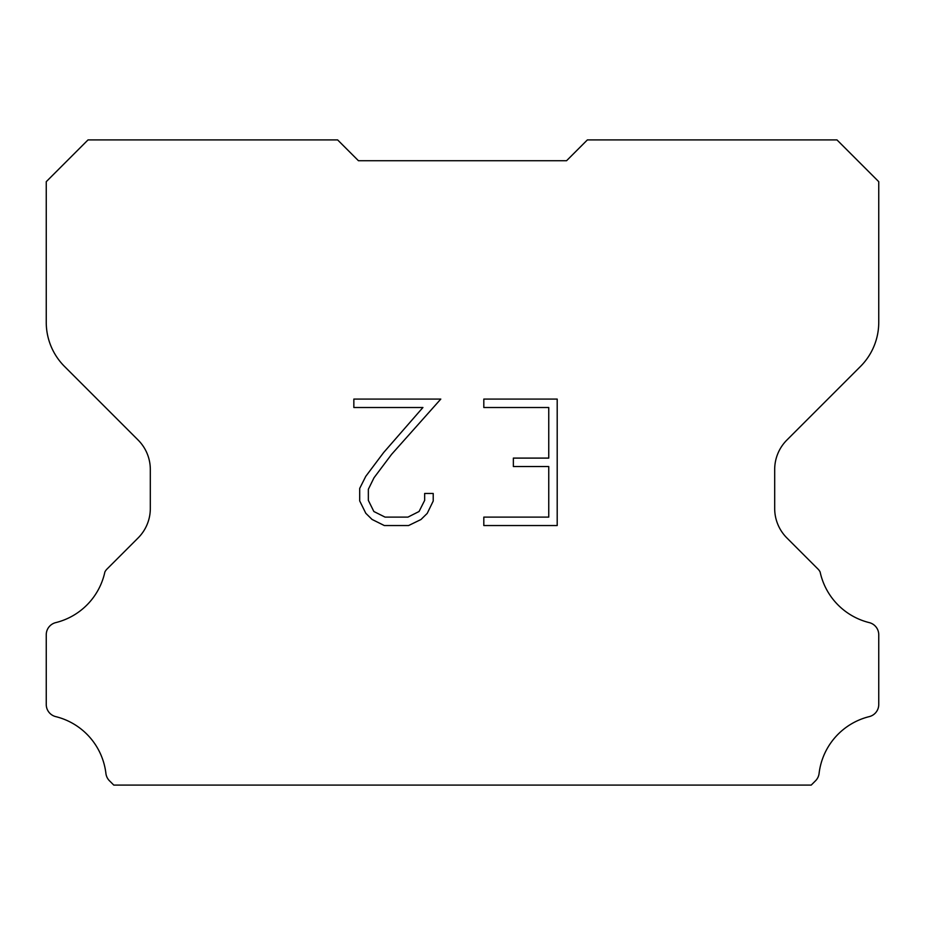 <?xml version="1.0" encoding="UTF-8"?>
<svg xmlns="http://www.w3.org/2000/svg" width="925" height="925" viewBox="0 0 925 925"><rect width="100%" height="100%" fill="white"/><g stroke="black" fill="none" stroke-linecap="round" stroke-linejoin="round"><path stroke-width="1.39" d="M548.756 517.11L548.756 466.524L513.363 466.524L513.363 458.095L548.756 458.095L548.756 407.509L483.81 407.509L483.81 399.08L557.197 399.08L557.197 525.539L483.81 525.539L483.81 517.11L548.756 517.11M433.212 493.464L433.212 501.049L427.211 513.398L420.956 519.526L408.596 525.539L384.314 525.539L372.047 519.434L365.791 513.271L359.698 500.922L359.698 488.412L365.791 476.306L383.655 452.522L422.922 407.509L353.847 407.509L353.847 399.08L440.797 399.08L391.564 454.383L374.024 477.751L368.347 489.29L368.347 500.39L373.862 511.513L385.054 517.11L407.948 517.11L419.06 511.502L424.656 500.39L424.656 493.464L433.212 493.464M358.438 160.719L337.625 139.906L88.025 139.906L46.25 181.682L46.25 322.328A62.438 62.438 0 0 0 64.542 366.473L138.126 440.057A41.625 41.625 0 0 1 150.312 469.484L150.312 508.507A41.625 41.625 0 0 1 138.126 537.934L107.069 568.991A12.198 12.198 0 0 0 104.883 571.951A66.6 66.6 0 0 1 55.743 622.618A12.488 12.488 0 0 0 46.25 634.747L46.25 704.503A12.488 12.488 0 0 0 55.743 716.621A66.6 66.6 0 0 1 105.912 773.45A12.488 12.488 0 0 0 109.821 781.128L113.787 785.094L811.213 785.094L815.179 781.128A12.488 12.488 0 0 0 819.087 773.45A66.6 66.6 0 0 1 869.257 716.621A12.488 12.488 0 0 0 878.75 704.503L878.75 634.747A12.488 12.488 0 0 0 869.257 622.618A66.6 66.6 0 0 1 820.117 571.951A12.198 12.198 0 0 0 817.931 568.991L786.874 537.934A41.625 41.625 0 0 1 774.688 508.507L774.688 469.484A41.625 41.625 0 0 1 786.874 440.057L860.458 366.473A62.438 62.438 0 0 0 878.75 322.328L878.75 181.682L836.975 139.906L587.375 139.906L566.562 160.719L358.438 160.719"/></g></svg>
